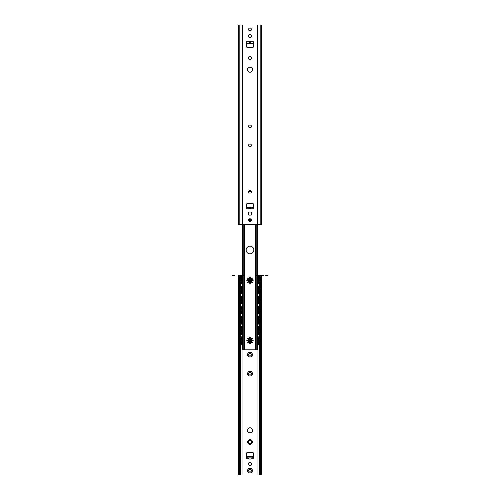 <?xml version="1.0" encoding="UTF-8"?>
<svg xmlns="http://www.w3.org/2000/svg" width="500" height="500" viewBox="0 0 500 500"><rect width="100%" height="100%" fill="white"/><g stroke="black" fill="none" stroke-linecap="round" stroke-linejoin="round"><path stroke-width="0.75" d="M247.625 373.594A2.375 2.375 0 0 1 251.188 371.531A2.375 2.375 0 0 1 251.188 375.65A2.375 2.375 0 0 1 247.625 373.594M248.575 373.594A1.425 1.425 0 0 0 250.712 374.825A1.425 1.425 0 0 0 250.712 372.356A1.425 1.425 0 0 0 248.575 373.594M247.625 470.562A2.375 2.375 0 0 1 251.188 468.506A2.375 2.375 0 0 1 251.188 472.619A2.375 2.375 0 0 1 247.625 470.562M248.575 470.562A1.425 1.425 0 0 0 250.712 471.8A1.425 1.425 0 0 0 250.712 469.331A1.425 1.425 0 0 0 248.575 470.562M247.625 442.044A2.375 2.375 0 0 1 251.188 439.981A2.375 2.375 0 0 1 251.188 444.1A2.375 2.375 0 0 1 247.625 442.044M248.575 442.044A1.425 1.425 0 0 0 250.712 443.275A1.425 1.425 0 0 0 250.712 440.806A1.425 1.425 0 0 0 248.575 442.044M247.625 354.575A2.375 2.375 0 0 1 251.188 352.519A2.375 2.375 0 0 1 251.188 356.637A2.375 2.375 0 0 1 247.625 354.575M248.575 354.575A1.425 1.425 0 0 0 250.712 355.812A1.425 1.425 0 0 0 250.712 353.344A1.425 1.425 0 0 0 248.575 354.575M248.381 463.906A1.619 1.619 0 0 1 250.806 462.506A1.619 1.619 0 0 1 250.806 465.306A1.619 1.619 0 0 1 248.381 463.906M240.269 275.594L239.462 277.256L238.325 275.35L240.269 275.594L240.269 475L261.725 475L261.725 275.35L260.538 277.256L259.731 275.594L261.675 275.35L257.606 275.35L260.456 275.35M239.544 275.35L242.594 275.35M251.25 457.887L251.206 458.206A1.369 1.269 90 0 1 248.794 458.206L248.75 457.887M246.513 457.887L247.15 457.887L247.15 456.619L246.513 456.619L246.513 458.206L246.513 453.306A0.631 0.631 0 0 1 247.15 452.669L252.85 452.669A0.631 0.631 0 0 1 253.487 453.306L253.487 458.206L253.487 456.619L252.85 456.619L252.85 457.887L253.487 457.887M247.463 430.319A2.537 2.537 0 0 1 251.269 428.119A2.537 2.537 0 0 1 251.269 432.512A2.537 2.537 0 0 1 247.463 430.319M239.462 277.256L239.462 475L240.269 475M260.538 277.256L260.538 475M259.731 275.594L259.731 475M247.15 456.619L252.85 456.619M247.15 457.887L252.85 457.887M238.906 275.35L240.269 275.35M238.275 275.35L238.275 475L239.462 475M248.381 213.556A1.619 1.619 0 0 1 250.806 212.156A1.619 1.619 0 0 1 250.806 214.956A1.619 1.619 0 0 1 248.381 213.556M248.381 36.094A1.619 1.619 0 0 1 250.806 34.694A1.619 1.619 0 0 1 250.806 37.494A1.619 1.619 0 0 1 248.381 36.094M251.425 191.688A1.425 1.425 0 0 1 250 193.119A1.425 1.425 0 0 1 248.575 191.688A1.425 1.425 0 0 1 250 190.263A1.425 1.425 0 0 1 251.425 191.688M251.425 126.406A1.425 1.425 0 0 1 250 127.837A1.425 1.425 0 0 1 248.575 126.406A1.425 1.425 0 0 1 250 124.981A1.425 1.425 0 0 1 251.425 126.406M251.425 29.438A1.425 1.425 0 0 1 250 30.863A1.425 1.425 0 0 1 248.575 29.438A1.425 1.425 0 0 1 250 28.012A1.425 1.425 0 0 1 251.425 29.438M251.425 57.956A1.425 1.425 0 0 1 250 59.381A1.425 1.425 0 0 1 248.575 57.956A1.425 1.425 0 0 1 250 56.531A1.425 1.425 0 0 1 251.425 57.956M251.425 145.425A1.425 1.425 0 0 1 250 146.85A1.425 1.425 0 0 1 248.575 145.425A1.425 1.425 0 0 1 250 143.994A1.425 1.425 0 0 1 251.425 145.425M251.425 220.212A1.425 1.425 0 0 1 250 221.637A1.425 1.425 0 0 1 248.575 220.212A1.425 1.425 0 0 1 250 218.787A1.425 1.425 0 0 1 251.425 220.212L250.763 220.212L251.312 220.763M238.85 224.65L261.725 224.65L261.725 25L238.275 25L238.275 224.65L238.85 224.65L238.85 25M247.463 69.681A2.537 2.537 0 0 1 251.269 67.487A2.537 2.537 0 0 1 251.269 71.881A2.537 2.537 0 0 1 247.463 69.681M248.769 43.381L249.525 41.794A1.369 1.269 -90 0 1 250.475 41.794L251.231 43.381L246.513 43.381L246.513 41.794L249.525 41.794M250.475 208.8A1.369 1.269 90 0 1 249.525 208.8L248.769 207.219L251.231 207.219L250.475 208.8L253.487 208.8L253.487 207.219L251.231 207.219M248.769 207.219L246.513 207.219L246.513 208.8L246.513 204.537A1.269 1.269 0 0 1 247.781 203.269L252.219 203.269A1.269 1.269 0 0 1 253.487 204.537L253.487 208.8M251.231 43.381L253.487 43.381L253.487 41.794L253.487 46.694A0.631 0.631 0 0 1 252.85 47.331L247.15 47.331A0.631 0.631 0 0 1 246.513 46.694L246.513 41.794M241.788 342.275L241.788 338.925M241.788 332.137L241.788 328.787M241.788 321.994L241.788 318.644M241.788 311.856L241.788 308.506M241.788 301.712L241.788 298.363M241.788 291.575L241.788 288.225M258.212 338.925L258.212 342.275M258.212 328.787L258.212 332.137M258.212 318.644L258.212 321.994M258.212 308.506L258.212 311.856M258.212 298.363L258.212 301.712M258.212 288.225L258.212 291.575M241.788 281.431L241.788 278.081M258.212 278.081L258.212 281.431M241.625 344.406L241.506 342.819L241.188 342.819L241.312 344.406L242.394 344.406M241.188 338.381L241.625 336.8L241.188 338.381L241.188 342.819M242.394 336.8L241.625 336.8M258.688 344.406L258.812 342.819L258.494 342.819L258.688 344.406M257.606 344.406L258.375 344.406M258.494 338.381L258.812 338.381L258.375 336.8L258.494 342.819M258.375 336.8L257.606 336.8M241.625 334.263L241.506 332.681L241.188 332.681L241.312 334.263L242.394 334.263M241.188 328.244L241.625 326.656L241.188 328.244L241.188 332.681M242.394 326.656L241.625 326.656M258.688 334.263L258.812 332.681L258.494 332.681L258.688 334.263M257.606 334.263L258.375 334.263M258.494 328.244L258.812 328.244L258.375 326.656L258.494 332.681M258.375 326.656L257.606 326.656M241.625 324.125L241.506 322.537L241.188 322.537L241.312 324.125L242.394 324.125M241.188 318.1L241.625 316.519L241.188 318.1L241.188 322.537M242.394 316.519L241.625 316.519M258.688 324.125L258.812 322.537L258.494 322.537L258.688 324.125M257.606 324.125L258.375 324.125M258.494 318.1L258.812 318.1L258.375 316.519L258.494 322.537M258.375 316.519L257.606 316.519M241.625 313.981L241.506 312.4L241.188 312.4L241.312 313.981L242.394 313.981M241.188 307.962L241.625 306.375L241.188 307.962L241.188 312.4M242.394 306.375L241.625 306.375M258.688 313.981L258.812 312.4L258.494 312.4L258.688 313.981M257.606 313.981L258.375 313.981M258.494 307.962L258.812 307.962L258.375 306.375L258.494 312.4M258.375 306.375L257.606 306.375M241.625 303.844L241.506 302.256L241.188 302.256L241.312 303.844L242.394 303.844M241.188 297.819L241.625 296.238L241.188 297.819L241.188 302.256M242.394 296.238L241.625 296.238M258.688 303.844L258.812 302.256L258.494 302.256L258.688 303.844M257.606 303.844L258.375 303.844M258.494 297.819L258.812 297.819L258.375 296.238L258.494 302.256M258.375 296.238L257.606 296.238M241.625 293.7L241.506 292.119L241.188 292.119L241.312 293.7L242.394 293.7M241.188 287.681L241.625 286.094L241.188 287.681L241.188 292.119M242.394 286.094L241.625 286.094M258.688 293.7L258.812 292.119L258.494 292.119L258.688 293.7M257.606 293.7L258.375 293.7M258.494 287.681L258.812 287.681L258.375 286.094L258.494 292.119M258.375 286.094L257.606 286.094M241.625 283.562L241.506 281.975L241.188 281.975L241.312 283.562L242.394 283.562M242.394 275.956L241.312 275.956L241.506 281.975M241.188 277.538L241.188 281.975M241.506 277.538L241.625 275.956M258.688 283.562L258.812 281.975L258.494 281.975L258.688 283.562M258.494 277.538L258.812 277.538L258.375 275.956L258.494 281.975M258.375 275.956L257.606 275.956M257.606 283.562L258.375 283.562M258.812 277.538L258.812 281.975M241.506 287.681L241.506 292.119M241.506 297.819L241.506 302.256M241.506 307.962L241.506 312.4M241.506 318.1L241.506 322.537M241.506 328.244L241.506 332.681M258.812 287.681L258.812 292.119M258.812 297.819L258.812 302.256M258.812 307.962L258.812 312.4M258.812 318.1L258.812 322.537M258.812 328.244L258.812 332.681M258.812 338.381L258.812 342.819M241.506 338.381L241.506 342.819M252.887 203.463A0.631 0.631 0 0 0 253.369 204M246.631 204A0.631 0.631 0 0 0 247.113 203.463M251.381 191.344L248.619 191.344M249.681 343.488L249.681 341.081L247.981 342.781L247.537 342.331L249.237 340.631L246.831 340.631L246.831 340L249.237 340L247.537 338.3L247.981 337.85L249.681 339.55L249.681 337.15L250.319 337.15L250.319 339.55L252.019 337.85L252.463 338.3L250.763 340L253.169 340L253.169 340.631L250.763 340.631L252.463 342.331L252.019 342.781L250.319 341.081L250.319 343.488L249.681 343.488M249.681 283.275L249.681 280.869L247.981 282.569L247.537 282.125L249.237 280.425L246.831 280.425L246.831 279.788L249.237 279.788L247.537 278.087L247.981 277.644L249.681 279.337L249.681 276.938L250.319 276.938L250.319 279.337L252.019 277.644L252.463 278.087L250.763 279.788L253.169 279.788L253.169 280.425L250.763 280.425L252.463 282.125L252.019 282.569L250.319 280.869L250.319 283.275L249.681 283.275M249.681 221.6L249.681 220.662L249.062 221.281M248.688 220.763L249.237 220.212L248.575 220.212M248.725 219.575L249.237 219.575L248.931 219.269M251.069 219.269L250.763 219.575L251.275 219.575M250.938 221.281L250.319 220.662L250.319 221.6M246.131 250A3.869 3.869 0 0 1 251.931 246.65A3.869 3.869 0 0 1 251.931 253.35A3.869 3.869 0 0 1 246.131 250M242.394 224.65L242.394 349.825L257.606 349.825L257.606 224.65L257.606 349.825M242.55 224.65L242.55 349.825M242.987 224.65L242.987 349.825M243.812 224.65L243.812 349.825M256.188 224.65L256.188 349.825M257.013 224.65L257.013 349.825M257.45 224.65L257.45 349.825M239.825 275.35L238.85 275.35M260.175 275.35L261.15 275.35M260.369 275.35L257.606 275.35L260.113 275.425M261.725 275.35L257.606 275.35M255.688 275.35L256.769 275.35M243.231 275.35L244.312 275.35M267.738 275.35L265.075 275.35L267.738 275.35M264.05 275.35L262.175 275.35L264.05 275.35M232.262 275.35L234.925 275.35L232.262 275.35M259.725 275.35L261.094 275.35M257.956 275.35L257.956 275.956M257.956 283.562L257.956 286.094M257.956 293.7L257.956 296.238M257.956 303.844L257.956 306.375M257.956 313.981L257.956 316.519M257.956 324.125L257.956 326.656M257.956 334.263L257.956 336.8M257.956 344.406L257.956 475M242.044 275.35L242.044 275.956M242.044 283.562L242.044 286.094M242.044 293.7L242.044 296.238M242.044 303.844L242.044 306.375M242.044 313.981L242.044 316.519M242.044 324.125L242.044 326.656M242.044 334.263L242.044 336.8M242.044 344.406L242.044 475M248.794 458.206L246.513 458.206M253.487 458.206L251.206 458.206M241.006 275.35L241.006 278.012M241.006 281.506L241.006 288.15M241.006 291.644L241.006 298.294M241.006 301.788L241.006 308.431M241.006 311.925L241.006 318.575M241.006 322.069L241.006 328.713M241.006 332.206L241.006 338.856M241.006 342.35L241.006 475M258.994 275.35L258.994 278.012M258.994 281.506L258.994 288.15M258.994 291.644L258.994 298.294M258.994 301.788L258.994 308.431M258.994 311.925L258.994 318.575M258.994 322.069L258.994 328.713M258.994 332.206L258.994 338.856M258.994 342.35L258.994 475M261.15 224.65L261.15 25M242.294 224.65L242.294 25M257.706 224.65L257.706 25M249.525 208.8L246.513 208.8M250.475 41.794L253.487 41.794M239.825 224.65L239.825 25M260.175 224.65L260.175 25M258.125 336.8L258.125 338.956M258.125 342.244L258.125 344.406M258.125 326.656L258.125 328.819M258.125 332.106L258.125 334.263M258.125 316.519L258.125 318.675M258.125 321.962L258.125 324.125M258.125 306.375L258.125 308.538M258.125 311.825L258.125 313.981M258.125 296.238L258.125 298.394M258.125 301.681L258.125 303.844M258.125 286.094L258.125 288.256M258.125 291.544L258.125 293.7M241.875 275.956L241.875 278.113M241.875 281.4L241.875 283.562M258.125 275.956L258.125 278.113M258.125 281.4L258.125 283.562M242.188 275.956L242.188 278.275M242.188 281.244L242.188 283.562M241.875 286.094L241.875 288.256M241.875 291.544L241.875 293.7M242.188 286.094L242.188 288.412M242.188 291.381L242.188 293.7M241.875 296.238L241.875 298.394M241.875 301.681L241.875 303.844M242.188 296.238L242.188 298.556M242.188 301.525L242.188 303.844M241.875 306.375L241.875 308.538M241.875 311.825L241.875 313.981M242.188 306.375L242.188 308.694M242.188 311.663L242.188 313.981M241.875 316.519L241.875 318.675M241.875 321.962L241.875 324.125M242.188 316.519L242.188 318.837M242.188 321.806L242.188 324.125M241.875 326.656L241.875 328.819M241.875 332.106L241.875 334.263M242.188 326.656L242.188 328.975M242.188 331.944L242.188 334.263M257.812 275.956L257.812 278.275M257.812 281.244L257.812 283.562M257.812 286.094L257.812 288.412M257.812 291.381L257.812 293.7M257.812 296.238L257.812 298.556M257.812 301.525L257.812 303.844M257.812 306.375L257.812 308.694M257.812 311.663L257.812 313.981M257.812 316.519L257.812 318.837M257.812 321.806L257.812 324.125M257.812 326.656L257.812 328.975M257.812 331.944L257.812 334.263M257.812 336.8L257.812 339.119M257.812 342.088L257.812 344.406M241.875 336.8L241.875 338.956M241.875 342.244L241.875 344.406M242.188 336.8L242.188 339.119M242.188 342.088L242.188 344.406M241.663 281.469A1.762 1.762 0 0 0 242.394 281.087M242.394 278.425A1.762 1.762 0 0 0 241.663 278.044M241.188 277.994A1.762 1.762 0 0 0 240.269 278.288M240.269 281.231A1.762 1.762 0 0 0 241.188 281.519M258.337 278.044A1.762 1.762 0 0 0 257.606 278.425M257.606 281.087A1.762 1.762 0 0 0 258.337 281.469M258.812 281.519A1.762 1.762 0 0 0 259.731 281.231M259.731 278.288A1.762 1.762 0 0 0 258.812 277.994M241.663 291.606A1.762 1.762 0 0 0 242.394 291.231M242.394 288.569A1.762 1.762 0 0 0 241.663 288.188M241.188 288.137A1.762 1.762 0 0 0 240.269 288.425M240.269 291.369A1.762 1.762 0 0 0 241.188 291.656M258.337 288.188A1.762 1.762 0 0 0 257.606 288.569M257.606 291.231A1.762 1.762 0 0 0 258.337 291.606M258.812 291.656A1.762 1.762 0 0 0 259.731 291.369M259.731 288.425A1.762 1.762 0 0 0 258.812 288.137M241.663 301.75A1.762 1.762 0 0 0 242.394 301.369M242.394 298.706A1.762 1.762 0 0 0 241.663 298.331M241.188 298.275A1.762 1.762 0 0 0 240.269 298.569M240.269 301.512A1.762 1.762 0 0 0 241.188 301.8M258.337 298.331A1.762 1.762 0 0 0 257.606 298.706M257.606 301.369A1.762 1.762 0 0 0 258.337 301.75M258.812 301.8A1.762 1.762 0 0 0 259.731 301.512M259.731 298.569A1.762 1.762 0 0 0 258.812 298.275M241.663 311.887A1.762 1.762 0 0 0 242.394 311.512M242.394 308.85A1.762 1.762 0 0 0 241.663 308.469M241.188 308.419A1.762 1.762 0 0 0 240.269 308.706M240.269 311.65A1.762 1.762 0 0 0 241.188 311.944M258.337 308.469A1.762 1.762 0 0 0 257.606 308.85M257.606 311.512A1.762 1.762 0 0 0 258.337 311.887M258.812 311.944A1.762 1.762 0 0 0 259.731 311.65M259.731 308.706A1.762 1.762 0 0 0 258.812 308.419M241.663 322.031A1.762 1.762 0 0 0 242.394 321.65M242.394 318.988A1.762 1.762 0 0 0 241.663 318.612M241.188 318.556A1.762 1.762 0 0 0 240.269 318.85M240.269 321.794A1.762 1.762 0 0 0 241.188 322.081M258.337 318.612A1.762 1.762 0 0 0 257.606 318.988M257.606 321.65A1.762 1.762 0 0 0 258.337 322.031M258.812 322.081A1.762 1.762 0 0 0 259.731 321.794M259.731 318.85A1.762 1.762 0 0 0 258.812 318.556M241.663 332.169A1.762 1.762 0 0 0 242.394 331.794M242.394 329.131A1.762 1.762 0 0 0 241.663 328.75M241.188 328.7A1.762 1.762 0 0 0 240.269 328.988M240.269 331.931A1.762 1.762 0 0 0 241.188 332.225M258.337 328.75A1.762 1.762 0 0 0 257.606 329.131M257.606 331.794A1.762 1.762 0 0 0 258.337 332.169M258.812 332.225A1.762 1.762 0 0 0 259.731 331.931M259.731 328.988A1.762 1.762 0 0 0 258.812 328.7M241.663 342.312A1.762 1.762 0 0 0 242.394 341.931M242.394 339.269A1.762 1.762 0 0 0 241.663 338.894M241.188 338.844A1.762 1.762 0 0 0 240.269 339.131M240.269 342.075A1.762 1.762 0 0 0 241.188 342.362M258.337 338.894A1.762 1.762 0 0 0 257.606 339.269M257.606 341.931A1.762 1.762 0 0 0 258.337 342.312M258.812 342.362A1.762 1.762 0 0 0 259.731 342.075M259.731 339.131A1.762 1.762 0 0 0 258.812 338.844M244.312 224.65L244.312 349.825M255.688 224.65L255.688 349.825"/></g></svg>
